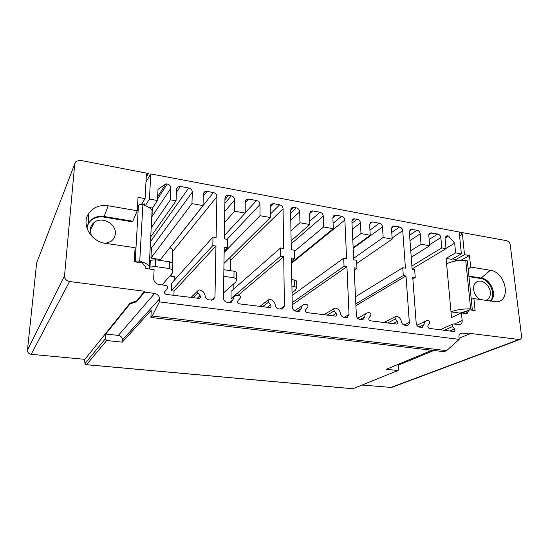 <?xml version="1.0" encoding="UTF-8"?>
<svg xmlns="http://www.w3.org/2000/svg" width="549" height="549" viewBox="0 0 549 549"><rect width="100%" height="100%" fill="white"/><g stroke="black" fill="none" stroke-linecap="round" stroke-linejoin="round"><path stroke-width="0.82" d="M172.715 270.211L172.88 263.184L169.73 261.832L155.539 259.759L150.344 260.322L150.001 267.082L155.216 266.533L169.456 268.557L172.612 269.888L172.386 273.025L162.079 284.931M169.826 275.982L174.609 276.648L174.472 280.086M86.941 228.068L88.581 223.168L88.293 214.124C81.362 224.884 91.189 241.67 105.47 243.331L135.095 247.709L134.272 261.777L142.349 262.916L145.876 267.006L145.801 268.488L154.104 269.662L153.679 278.473C153.857 281.726 155.6 283.744 158.922 284.512L165.915 285.446C167.754 286.132 168.214 287.257 167.301 288.808L165.002 291.059C164.076 292.624 164.535 293.756 166.388 294.442L199.541 298.423C200.563 297.736 200.735 296.81 200.056 295.65L198.004 292.871C197.338 291.718 197.503 290.798 198.498 290.119L199.562 289.947C202.821 290.661 204.681 292.658 205.148 295.938C205.463 298.128 206.698 299.459 208.867 299.926L213.122 299.912L214.982 296.92L215.956 246.055L174.047 291.142L171.295 290.785L171.597 283.305L212.998 237.038L216.121 237.539L216.903 196.638C216.731 194.524 215.551 193.159 213.376 192.548L207.048 191.381L204.578 191.827L203.322 194.154L203.027 205.601L191.958 203.645L192.322 192.136C192.164 190.002 190.977 188.623 188.739 187.998L180.395 186.454L177.746 186.962L176.524 189.247L176.064 200.824L170.396 199.822L170.883 188.218C170.746 186.056 169.538 184.663 167.26 184.025L165.942 183.785L158.009 189.412L157.467 200.495L152.533 208.071L152.368 211.187M174.047 291.142L173.882 295.41M215.956 246.055L212.82 245.561L171.295 290.785M212.82 245.561L212.998 237.038M171.803 276.257L171.906 273.58M172.345 262.669L172.798 251.305C172.681 249.459 171.679 248.306 169.792 247.832L169.744 247.825M88.581 223.168L91.985 219.319C95.485 216.752 99.561 215.812 104.221 216.505L132.803 221.24L132.446 221.817L103.905 217.095C99.259 216.409 95.19 217.349 91.69 219.909C89.123 221.913 87.497 224.5 86.817 227.663M138.41 205.93L137.538 205.779M143.316 204.825L144.826 203.741L144.744 205.333M152.533 208.071L148.992 207.467M91.333 235.686L90.166 229.763C90.461 226.751 91.807 224.308 94.195 222.441C101.949 215.983 116.491 223.807 115.311 233.682C115.036 236.893 113.574 239.46 110.925 241.382L105.717 243.365M135.184 261.64L138.417 205.834C138.472 204.53 139.961 204.153 142.884 204.688C147.66 206.246 150.728 208.201 152.08 210.555L152.19 214.22M135.061 261.894C135.685 261.001 137.243 260.775 139.734 261.228C144.655 262.573 147.825 264.261 149.232 266.299L149.596 269.024M88.293 214.124C92.747 207.419 99.383 204.64 108.208 205.772L137.25 210.747L132.803 221.24M459.088 338.287L469.34 333.998L469.271 333.291L519.683 339.57C521.049 339.069 521.66 337.882 521.516 336.015L510.261 244.998C509.788 242.713 508.559 241.272 506.576 240.682L460.913 232.357L462.43 234.128L464.502 254.667L469.45 255.525L470.637 267.027L490.353 270.3C505.801 272.064 511.716 301.271 496.468 301.806L473.904 298.642L475.139 310.638L469.512 309.808L467.206 312.491L467.329 313.76L461.428 312.93L462.162 320.541C462.272 322.558 461.558 323.876 460.021 324.48L453.055 323.951C452.143 324.466 452.026 325.324 452.705 326.518L454.517 328.94C455.196 330.141 455.08 330.999 454.153 331.521L429.421 328.432C427.987 327.856 427.527 326.868 428.048 325.475L429.517 323.45C430.039 322.064 429.579 321.083 428.145 320.506L426.498 320.657C424.919 321.275 424.096 322.599 424.041 324.617L422.366 327.279L419.491 327.142C417.631 326.696 416.54 325.42 416.197 323.32L412.718 277.039L415.243 277.437L414.653 269.676L412.134 269.271L409.328 231.856L410.583 229.4L417.068 230.196C418.825 230.704 419.875 231.925 420.198 233.847L421.035 244.216L429.675 245.753L428.803 235.425L430.045 232.968L437.752 234.018C439.474 234.519 440.504 235.72 440.84 237.628L441.767 247.894L446.001 248.642L445.054 238.396L446.282 235.946L448.533 236.008L454.675 243.186L455.615 252.869L461.373 253.878L459.197 231.994L150.776 173.909L149.452 199.088L157.467 200.495M469.34 333.998L462.162 333.078L459.575 334.176M144.6 291.279L69.551 281.52L31.197 354.318L84.882 359.341L129.976 303.192L136.722 300.866L144.6 291.279L144.559 292.109L154.674 293.413C157.707 294.099 159.306 295.945 159.471 298.937L159.34 301.875L459.19 339.364L458.95 336.825C458.861 334.938 459.527 333.717 460.954 333.168L462.162 333.078M69.551 281.52C66.257 280.779 64.583 278.858 64.528 275.756L74.746 163.877L76.002 161.379L80.298 160.335L148.381 173.505L146.94 173.8L146.363 174.891L145.066 198.608L138.032 197.352L137.25 210.747M301.25 308.531C301.422 306.589 302.314 305.244 303.933 304.503L306.28 304.215C307.893 304.839 308.36 305.889 307.66 307.358L305.827 309.485C305.127 310.96 305.594 312.01 307.214 312.635L335.672 316.149C336.674 315.551 336.825 314.652 336.139 313.452L334.217 310.864C333.538 309.67 333.689 308.778 334.664 308.188L335.384 308.106C338.218 308.751 339.934 310.604 340.524 313.671C340.922 315.723 342.061 316.965 343.949 317.384L347.249 317.487L349.027 314.508L346.927 266.677L344.038 266.224L343.695 258.188L346.577 258.654L344.882 220.06C344.607 218.063 343.509 216.793 341.602 216.244L335.926 215.194L334.183 215.421L332.879 217.864L333.291 228.679L323.656 226.97L323.292 216.114C323.032 214.096 321.927 212.806 319.971 212.25L312.697 210.905L310.844 211.159L309.54 213.595L309.828 224.52L299.939 222.77L299.699 211.79C299.459 209.752 298.34 208.448 296.336 207.879L293.852 207.426L291.896 207.707L290.593 210.123L291.279 249.706L294.326 250.2L294.484 258.421L291.423 257.941L292.274 307.063C292.528 309.3 293.708 310.672 295.822 311.166L299.431 311.242L301.25 308.531L297.078 311.324M364.749 316.848C364.859 314.858 365.723 313.52 367.336 312.841L369.292 312.642C370.808 313.239 371.268 314.254 370.664 315.675L369.024 317.754C368.42 319.189 368.88 320.204 370.41 320.801L396.9 324.095C397.867 323.539 398.004 322.661 397.318 321.453L395.452 318.955C394.772 317.754 394.909 316.883 395.856 316.327L396.453 316.272C399.116 316.883 400.763 318.674 401.401 321.652C401.827 323.642 402.925 324.836 404.695 325.234L407.653 325.365C408.82 324.891 409.382 323.91 409.334 322.414L405.999 275.982L403.295 275.557L402.74 267.747L405.436 268.187L402.733 230.649C402.417 228.707 401.367 227.478 399.569 226.957L392.768 226.14L391.492 228.59L392.192 239.11L383.168 237.511L382.509 226.95C382.214 224.987 381.143 223.745 379.304 223.217L372.496 221.954L370.925 222.139L369.635 224.596L370.232 235.219L360.981 233.579L360.432 222.908C360.144 220.924 359.06 219.662 357.179 219.126L353.206 218.9L351.909 221.35L353.734 259.814L356.582 260.274L356.967 268.262L354.112 267.809L356.363 315.469C356.665 317.638 357.804 318.962 359.78 319.429L362.992 319.545L364.749 316.848L360.041 319.463M233.092 299.596C233.311 297.736 234.217 296.398 235.802 295.595L238.664 295.17C240.387 295.829 240.846 296.913 240.05 298.423L237.998 300.612C237.195 302.128 237.655 303.22 239.385 303.872L270.053 307.612C271.069 306.973 271.233 306.061 270.554 304.867L268.564 302.19C267.891 301.01 268.049 300.104 269.044 299.466L269.916 299.349C272.949 300.029 274.733 301.957 275.269 305.127C275.625 307.241 276.813 308.524 278.837 308.97L282.563 309.032L284.403 306.026L283.73 256.726L280.635 256.239L280.532 247.97L283.62 248.464L283.078 208.75C282.845 206.692 281.712 205.381 279.674 204.804L273.608 203.679L271.542 203.995L270.238 206.403L270.321 217.521L260.006 215.695L259.979 204.523C259.773 202.444 258.62 201.112 256.534 200.529L248.752 199.088L246.542 199.445L245.252 201.826L245.197 213.074L234.608 211.193L234.718 199.898C234.533 197.798 233.366 196.446 231.225 195.849L228.569 195.355L226.236 195.753L224.966 198.114L224.342 238.87L227.615 239.398L227.499 247.874L224.218 247.359L223.45 298.032C223.642 300.351 224.87 301.765 227.135 302.286L231.246 302.293L233.092 299.596L229.544 302.595M283.73 256.726L238.293 295.136M233.84 288.925L233.881 284.869L232.742 284.711M232.076 298.766L230.999 298.629L231.081 291.347L280.532 247.97M227.499 247.874L224.157 251.318M230.553 270.705L230.676 260.068L229.708 257.728M234.608 211.193L224.596 222.434M245.197 213.074L224.397 235.548M260.006 215.695L224.136 252.478M270.321 217.521L223.971 263.41M280.635 256.239L230.999 298.629M223.779 276.298L233.963 277.753L236.681 278.885L236.743 279.379L235.844 281.939L223.525 292.946M223.875 269.731L234.032 271.213L236.736 272.366L236.797 272.874M346.927 266.677L292.233 304.77M294.484 258.421L291.471 260.878M299.939 222.77L290.956 230.848M309.828 224.52L291.128 240.819M323.656 226.97L294.353 251.449M333.291 228.679L291.505 262.594M343.695 258.188L292.075 295.458M344.038 266.224L292.198 302.629M291.91 286.002L296.762 287.333L295.369 290.297L292.027 292.734M291.8 279.64L294.298 280.004L296.638 280.992L296.645 281.555M405.999 275.982L355.903 305.656M356.967 268.262L354.222 270.122M360.981 233.579L352.781 239.728M370.232 235.219L353.158 247.688M383.168 237.511L353.659 258.311M392.192 239.11L356.733 263.506M402.74 267.747L355.478 296.741M403.295 275.557L355.821 303.878M145.066 198.608L141.498 204.42M149.452 199.088L145.375 205.587M142.198 203.274L142.129 204.502M150.776 173.909L145.972 182.055M148.381 173.505L146.24 177.169M31.197 354.318C28.72 353.851 27.471 352.431 27.471 350.063L36.639 262.944L37.236 261.393M129.976 303.192L129.928 303.988L136.68 301.675L144.559 292.109M105.717 334.046L105.394 338.747L106.643 340.538L122.269 342.151L122.4 340.044C122.297 337.47 120.945 335.919 118.344 335.391L105.717 334.046L129.928 303.988M105.394 338.747L85.013 363.568L84.388 359.293M362.045 385.048L391.526 387.457M432.001 350.262L386.263 369.326L398.059 370.5L398.835 369.196L398.567 365.112L433.84 350.475M460.913 232.357L459.328 233.325M396.817 364.927L398.567 365.112M459.19 339.364L446.605 350.633L444.052 351.669L150.9 317.446L151.25 310.295L122.269 342.151M397.929 370.527L352.945 388.706M85.013 363.568L85.555 364.406L86.536 364.68L106.643 340.538M136.68 301.675L136.722 300.866M159.34 301.875L152.217 316.039L150.9 317.446M152.217 316.039L446.605 350.633M464.502 254.667L454.867 260.144L453.097 258.62M455.615 252.869L446.09 258.401L451.772 259.375L461.373 253.878M446.09 258.401L451.518 317.521L461.428 312.93M454.867 260.144L457.9 260.658M468.949 276.621L480.677 278.501C489.962 279.523 496.598 295.287 490.12 301.133M464.694 311.228L464.77 312.004M471.467 310.096L472.284 309.32L470.644 308.874C462.931 308.751 456.384 309.746 451.017 311.866L459.952 313.122L467.618 310.686M485.536 300.427L486.112 300.269C489.214 298.979 490.614 296.254 490.312 292.095C489.77 285.459 482.619 279.407 477.692 281.445C474.707 282.735 473.341 285.418 473.602 289.488C474.295 294.051 476.559 297.434 480.402 299.644M467.371 261.111L465.724 260.315C458.182 260.164 451.806 261.317 446.598 263.781M454.675 243.186L445.973 248.402M467.206 312.491L465.113 313.452M469.512 309.808L462.45 313.074M473.904 298.642L471.234 298.992M468.894 276.092L481.452 278.103C491.06 279.153 497.607 295.746 490.47 301.188M468.201 269.25L470.637 267.027M469.45 255.525L460.796 260.377M415.243 277.437L412.855 278.823M421.035 244.216L410.748 250.783M429.675 245.753L411.235 257.261M441.767 247.894L411.887 265.991M446.001 248.642L412.114 268.948M448.533 236.008L445.04 238.177M203.027 205.601L160.534 259.512L150.941 258.105L151.449 248.073L150.296 245.465M165.942 183.785L157.652 196.624M170.396 199.822L151.201 227.808M176.064 200.824L150.742 236.832M191.958 203.645L150.941 258.105M214.982 296.92L211.324 300.241M216.903 196.638L172.798 251.305M142.884 204.688L139.734 261.228M284.403 306.026L280.031 309.121M283.078 208.75L230.676 260.068M268.564 302.19L262.374 306.843M270.554 304.867L267.061 307.447M228.569 195.355L224.939 199.699M231.225 195.849L224.884 203.363M234.718 199.898L224.761 211.44M248.752 199.088L245.252 202.979M256.534 200.529L245.197 212.786M259.979 204.523L227.108 239.323M273.608 203.679L270.245 207.11M279.674 204.804L270.293 214.179M234.032 271.213L233.963 277.753M349.027 314.508L344.051 317.397M344.882 220.06L291.519 263.28M334.217 310.864L327.108 315.208M336.139 313.452L332.138 315.86M293.852 207.426L290.599 210.528M296.336 207.879L290.647 213.266M299.699 211.79L290.764 220.087M312.697 210.905L309.54 213.746M319.971 212.25L309.739 221.254M323.292 216.114L291.176 243.831M335.926 215.194L332.879 217.754M341.602 216.244L333.085 223.271M294.298 280.004L294.415 286.358M409.334 322.414L403.995 325.056M402.733 230.649L392.116 237.985M395.452 318.955L387.56 323.018M397.318 321.453L392.878 323.704M354.86 218.694L351.909 221.041M357.179 219.126L351.998 223.217M360.432 222.908L352.286 229.221M372.496 221.954L369.642 224.116M379.304 223.217L369.944 230.161M382.509 226.95L353.185 248.32M394.251 225.975L391.512 227.924M399.569 226.957L391.746 232.453M108.208 205.772L103.905 217.095M518.654 339.639L390.339 387.649M86.536 364.68L352.897 388.726M154.674 293.413L118.344 335.391M64.528 275.756L27.471 350.063M74.746 163.877L36.639 262.944M159.471 298.937L122.4 340.044M462.43 234.128L459.582 235.864M465.724 260.315L470.644 308.874M462.162 320.541L454.407 324.02M490.353 270.3L480.677 278.501M452.705 326.518L444.141 330.333M454.517 328.94L449.706 331.047M424.041 324.617L418.962 327.026M411.997 229.256L409.369 231.047M417.068 230.196L409.575 235.219M420.198 233.847L409.979 240.592M431.384 232.838L428.865 234.471M437.752 234.018L429.146 239.494M440.84 237.628L429.586 244.682M447.559 235.83L445.129 237.34M198.004 292.871L192.891 297.867M200.056 295.65L197.166 298.416M167.301 288.808L164.528 291.896M167.26 184.025L157.542 199.006M170.883 188.218L151.75 216.944M180.395 186.454L176.401 192.253M188.739 187.998L150.495 241.629M192.322 192.136L151.449 248.073M207.048 191.381L203.267 196.295M213.376 192.548L169.792 247.832M169.73 261.832L169.456 268.557M155.539 259.759L155.216 266.533M149.232 266.299L152.08 210.555M259.766 306.507L268.509 299.878M225.172 197.036L226.236 195.753M245.527 200.584L246.542 199.445M270.582 204.976L271.542 203.995M236.736 272.366L236.681 278.885M323.944 314.797L334.266 308.428M294.628 310.789L302.554 305.436M290.997 208.565L291.896 207.707M309.993 211.928L310.844 211.159M333.401 216.08L334.183 215.421M296.638 280.992L296.762 287.333M383.902 322.544L395.568 316.478M357.619 318.296L366.327 313.404M352.479 219.476L353.206 218.9M370.246 222.654L370.925 222.139M392.144 226.586L392.768 226.14M146.94 173.8L146.377 174.767M391.217 387.573L519.683 339.57M460.954 333.168L460.46 333.38M398.059 370.5L352.856 388.761M86.337 364.708L352.849 388.761M452.843 324.047L440.044 329.805M425.763 321.007L416.849 325.289M410.583 229.4L410.007 229.798M430.045 232.968L429.517 233.311M446.282 235.946L445.788 236.255M467.343 260.837L472.284 309.32M476.47 282.069L477.692 281.445M91.985 219.319L91.69 219.909M190.894 297.606L197.791 290.812M176.606 188.636L177.746 186.962M203.473 193.275L204.578 191.827M94.195 222.441L90.132 230.443M172.88 263.184L172.612 269.888"/></g></svg>
